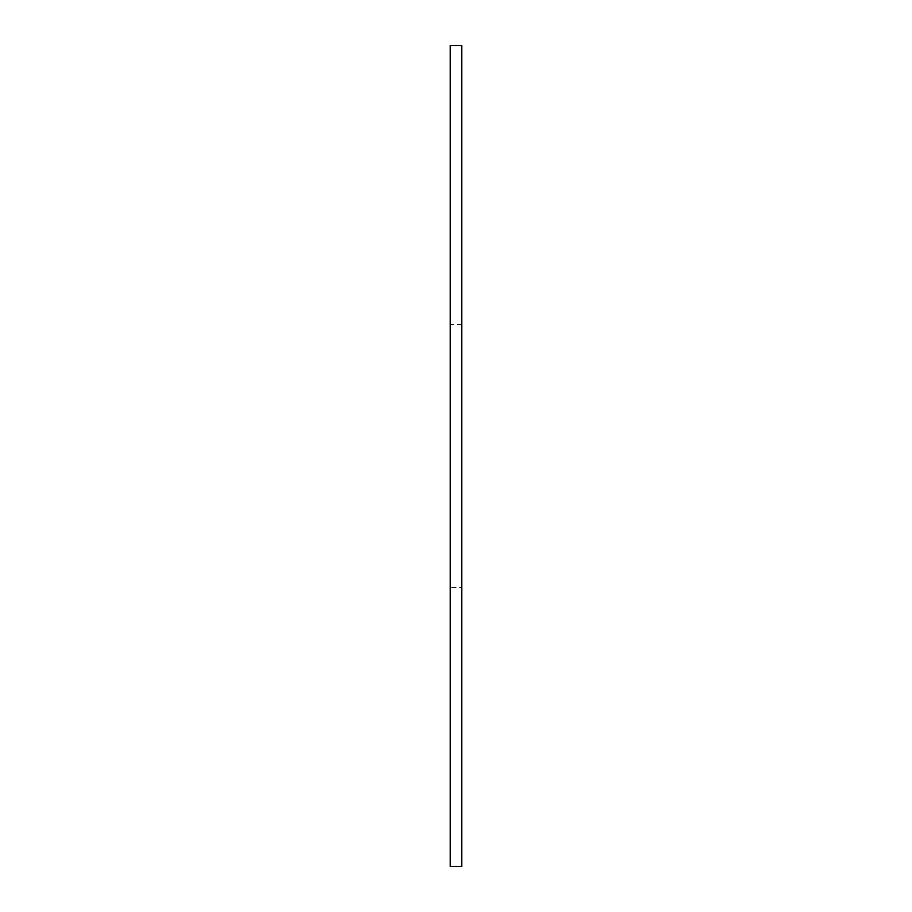 <?xml version="1.0" encoding="UTF-8"?>
<svg xmlns="http://www.w3.org/2000/svg" width="912" height="912" viewBox="0 0 912 912"><rect width="100%" height="100%" fill="white"/><g stroke="black" fill="none" stroke-linecap="round" stroke-linejoin="round"><path stroke-width="0.68" stroke-dasharray="4.56 3.42" d="M450.254 45.6L450.254 866.4M450.254 587.328L450.254 324.672L450.254 587.328L461.746 587.328L461.746 324.672L461.746 587.328M461.746 45.6L461.746 866.4M461.746 324.672L450.254 324.672"/><path stroke-width="1.37" d="M450.254 866.4L450.254 45.6L461.746 45.6L461.746 866.4L450.254 866.4"/></g></svg>
